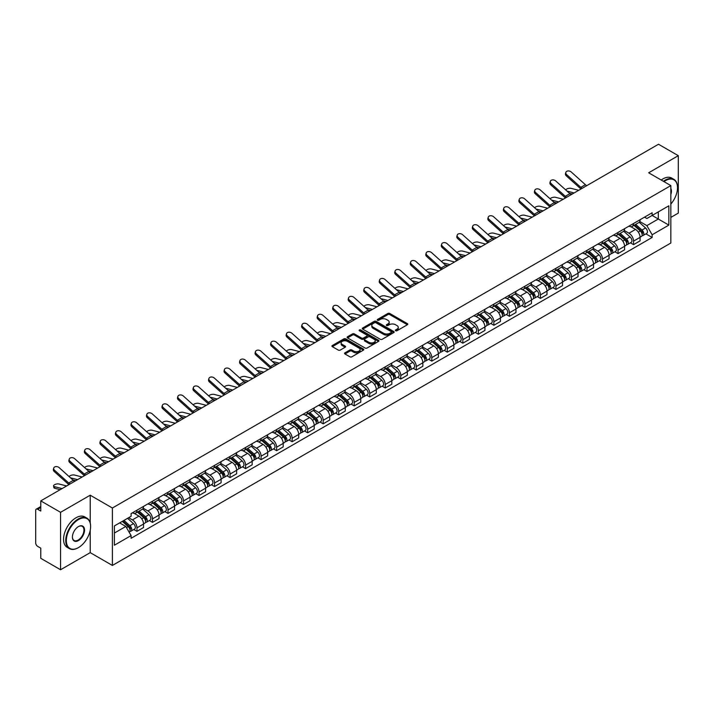 <?xml version="1.0" encoding="UTF-8"?>
<svg xmlns="http://www.w3.org/2000/svg" width="714" height="714" viewBox="0 0 714 714"><rect width="100%" height="100%" fill="white"/><g stroke="black" fill="none" stroke-linecap="round" stroke-linejoin="round"><path stroke-width="1.07" d="M395.627 330.743A0.964 0.562 0 0 0 396.993 330.743L407.364 324.754A1.383 0.794 0 0 0 407.765 324.192A1.383 0.794 0 0 0 407.364 323.62L389.79 313.482A1.383 0.794 0 0 0 387.836 313.482L377.465 319.47A0.964 0.562 0 0 0 378.831 320.256L380.169 319.479A4.418 2.553 0 0 1 386.417 319.479L387.889 320.327A4.418 2.553 0 0 1 389.184 322.13A4.418 2.553 0 0 1 387.889 323.933L386.542 324.709A0.964 0.562 0 0 0 387.907 325.495L389.255 324.727A4.418 2.553 0 0 1 395.502 324.727L396.966 325.566A4.418 2.553 0 0 1 398.26 327.378A4.418 2.553 0 0 1 396.966 329.181L395.627 329.948A0.964 0.562 0 0 0 395.627 330.743L395.627 329.948M344.969 352.823A1.383 0.794 0 0 0 344.567 353.385A1.383 0.794 0 0 0 344.969 353.957L349.905 356.804A1.383 0.794 0 0 0 351.859 356.804L363.381 350.146A1.383 0.794 0 0 0 363.783 349.583A1.383 0.794 0 0 0 363.381 349.021L345.799 338.873A1.383 0.794 0 0 0 343.853 338.873L332.331 345.522A1.383 0.794 0 0 0 331.921 346.085A1.383 0.794 0 0 0 332.331 346.656L338.284 350.092A1.383 0.794 0 0 0 340.239 350.092L345.165 347.245A1.383 0.794 0 0 0 345.576 346.683A1.383 0.794 0 0 0 345.165 346.12L342.211 344.416A3.695 2.133 0 0 1 341.131 342.907A3.695 2.133 0 0 1 343.416 340.935A3.695 2.133 0 0 1 347.441 341.399L359.008 348.075A3.695 2.133 0 0 1 360.088 349.583A3.695 2.133 0 0 1 357.812 351.556A3.695 2.133 0 0 1 353.787 351.092L351.859 349.976A1.383 0.794 0 0 0 349.905 349.976L344.969 352.823L344.969 353.957M112.393 508.011L90.214 495.204L60.565 512.322L40.769 500.889L658.504 144.246L678.3 155.679L648.66 172.788L670.839 185.595L112.393 508.011L112.393 565.443L670.839 243.028L670.839 185.595M380.267 339.266A1.383 0.794 0 0 0 382.222 339.266L393.744 332.617A1.383 0.794 0 0 0 394.146 332.055A1.383 0.794 0 0 0 393.744 331.492L376.171 321.345A1.383 0.794 0 0 0 374.216 321.345L362.694 327.994A1.383 0.794 0 0 0 362.293 328.556A1.383 0.794 0 0 0 362.694 329.118L380.267 339.266M359.713 330.948A0.964 0.562 0 0 1 360.695 331.091L378.545 341.39L367.041 348.03A1.383 0.794 0 0 1 365.086 348.03L347.513 337.883L347.513 336.758A1.383 0.794 0 0 0 347.111 337.32A1.383 0.794 0 0 0 347.513 337.883M347.513 336.758L352.439 333.911A1.383 0.794 0 0 1 354.394 333.911L361.525 338.025A1.383 0.794 0 0 0 363.48 338.025L366.746 336.142A1.383 0.794 0 0 0 367.148 335.58A1.383 0.794 0 0 0 366.746 335.009L359.329 330.725A0.964 0.562 0 0 1 360.695 329.939L378.563 340.257A1.383 0.794 0 0 1 378.964 340.819A1.383 0.794 0 0 1 378.563 341.381L378.563 340.257M60.565 512.322L60.565 569.754L40.769 558.321L40.769 548.156L37.69 546.38A2.811 1.624 -120 0 1 35.7 542.935L35.7 510.43A2.811 1.624 -120 0 1 36.28 509.136L40.769 506.547M670.839 217.413L678.3 213.111L678.3 155.679M60.565 569.754L90.214 552.636L112.393 565.443M40.769 500.889L40.769 511.054L37.69 509.278A2.811 1.624 -120 0 0 36.28 509.136M633.532 223.5A6.471 3.74 60 0 1 632.193 226.409L638.762 222.616A6.471 3.74 -120 0 0 640.101 219.716M624.223 230.47L628.963 233.21A6.471 3.74 60 0 1 633.541 241.136L640.101 237.343A6.471 3.74 -120 0 0 635.522 229.417L630.828 226.704M640.101 237.343L640.101 240.85L633.541 244.634L630.391 242.822M632.193 226.409A6.471 3.74 60 0 1 629.007 226.115M633.541 241.136L633.541 244.634M618.021 232.461A6.471 3.74 60 0 1 616.682 235.37L623.242 231.577A6.471 3.74 -120 0 0 624.58 228.667M614.87 251.783L618.021 253.595L624.58 249.802L624.58 246.303A6.471 3.74 -120 0 0 620.011 238.378L615.307 235.665M616.682 235.37A6.471 3.74 60 0 1 613.496 235.076M608.703 239.431L613.442 242.171A6.471 3.74 60 0 1 618.021 250.096L618.021 253.595M602.5 241.421A6.471 3.74 60 0 1 601.161 244.322L607.73 240.538A6.471 3.74 -120 0 0 609.069 237.628M599.349 260.735L602.5 262.556L609.069 258.763L609.069 255.264A6.471 3.74 -120 0 0 604.49 247.339L599.796 244.625M601.161 244.322A6.471 3.74 60 0 1 597.975 244.036M593.182 248.392L597.921 251.123A6.471 3.74 60 0 1 602.5 259.048L602.5 262.556M586.979 250.382A6.471 3.74 60 0 1 585.641 253.283L592.209 249.498A6.471 3.74 -120 0 0 593.548 246.589M583.838 269.696L586.979 271.516L593.548 267.723L593.548 264.225A6.471 3.74 -120 0 0 588.97 256.299L584.275 253.586M585.641 253.283A6.471 3.74 60 0 1 582.454 252.997M577.662 257.352L582.41 260.083A6.471 3.74 60 0 1 586.979 268.009L586.979 271.516M571.468 259.343A6.471 3.74 60 0 1 570.129 262.243L576.689 258.45A6.471 3.74 -120 0 0 578.028 255.55M568.317 278.656L571.468 280.477L578.028 276.684L578.028 273.176A6.471 3.74 -120 0 0 573.458 265.251L568.755 262.538M570.129 262.243A6.471 3.74 60 0 1 566.943 261.949M562.15 266.304L566.889 269.044A6.471 3.74 60 0 1 571.468 276.97L571.468 280.477M555.947 268.294A6.471 3.74 60 0 1 554.608 271.204L561.168 267.411A6.471 3.74 -120 0 0 562.516 264.51M552.797 287.617L555.947 289.429L562.516 285.645L562.516 282.137A6.471 3.74 -120 0 0 557.937 274.212L553.234 271.498M554.608 271.204A6.471 3.74 60 0 1 551.422 270.909M546.629 275.265L551.369 278.005A6.471 3.74 60 0 1 555.947 285.93L555.947 289.429M540.427 277.255A6.471 3.74 60 0 1 539.088 280.165L545.657 276.372A6.471 3.74 -120 0 0 546.995 273.471M537.285 296.578L540.427 298.39L546.995 294.605L546.995 291.098A6.471 3.74 -120 0 0 542.417 283.172L537.722 280.459M539.088 280.165A6.471 3.74 60 0 1 535.902 279.87M531.109 284.226L535.857 286.966A6.471 3.74 60 0 1 540.427 294.891L540.427 298.39M524.915 286.216A6.471 3.74 60 0 1 523.567 289.125L530.136 285.332A6.471 3.74 -120 0 0 531.475 282.423M521.764 305.538L524.915 307.35L531.475 303.557L531.475 300.058A6.471 3.74 -120 0 0 526.905 292.133L522.202 289.42M523.567 289.125A6.471 3.74 60 0 1 520.39 288.831M515.597 293.186L520.336 295.926A6.471 3.74 60 0 1 524.915 303.852L524.915 307.35M509.394 295.177A6.471 3.74 60 0 1 508.056 298.077L514.615 294.293A6.471 3.74 -120 0 0 515.954 291.383M506.244 314.49L509.394 316.311L515.963 312.518L515.963 309.019A6.471 3.74 -120 0 0 511.385 301.094L506.681 298.381M508.056 298.077A6.471 3.74 60 0 1 504.869 297.792M500.077 302.147L504.816 304.878A6.471 3.74 60 0 1 509.394 312.803L509.394 316.311M493.874 304.137A6.471 3.74 60 0 1 492.535 307.038L499.104 303.254A6.471 3.74 -120 0 0 500.443 300.344M490.732 323.451L493.874 325.272L500.443 321.478L500.443 317.98A6.471 3.74 -120 0 0 495.864 310.054L491.17 307.341M492.535 307.038A6.471 3.74 60 0 1 489.349 306.752M484.556 311.108L489.304 313.839A6.471 3.74 60 0 1 493.874 321.764L493.874 325.272M478.353 313.098A6.471 3.74 60 0 1 477.014 315.999L483.583 312.205A6.471 3.74 -120 0 0 484.922 309.305M475.212 332.412L478.362 334.232L484.922 330.439L484.922 326.932A6.471 3.74 -120 0 0 480.344 319.006L475.649 316.293M477.014 315.999A6.471 3.74 60 0 1 473.828 315.704M469.044 320.059L473.784 322.799A6.471 3.74 60 0 1 478.362 330.725L478.362 334.232M462.842 322.05A6.471 3.74 60 0 1 461.503 324.959L468.063 321.166A6.471 3.74 -120 0 0 469.401 318.266M459.691 341.372L462.842 343.184L469.401 339.4L469.401 335.892A6.471 3.74 -120 0 0 464.832 327.967L460.128 325.254M461.503 324.959A6.471 3.74 60 0 1 458.317 324.665M453.524 329.02L458.263 331.76A6.471 3.74 60 0 1 462.842 339.685L462.842 343.184M447.321 331.01A6.471 3.74 60 0 1 445.982 333.92L452.551 330.127A6.471 3.74 -120 0 0 453.89 327.226M444.17 350.333L447.321 352.145L453.89 348.361L453.89 344.853A6.471 3.74 -120 0 0 449.311 336.928L444.617 334.214M445.982 333.92A6.471 3.74 60 0 1 442.796 333.625M438.003 337.981L442.742 340.721A6.471 3.74 60 0 1 447.321 348.646L447.321 352.145M431.8 339.971A6.471 3.74 60 0 1 430.462 342.881L437.03 339.088A6.471 3.74 -120 0 0 438.369 336.178M428.659 359.285L431.8 361.106L438.369 357.312L438.369 353.814A6.471 3.74 -120 0 0 433.791 345.888L429.096 343.175M430.462 342.881A6.471 3.74 60 0 1 427.275 342.586M422.483 346.942L427.231 349.681A6.471 3.74 60 0 1 431.8 357.607L431.8 361.106M416.289 348.932A6.471 3.74 60 0 1 414.95 351.832L421.51 348.048A6.471 3.74 -120 0 0 422.849 345.139M413.138 368.245L416.289 370.066L422.849 366.273L422.849 362.774A6.471 3.74 -120 0 0 418.279 354.849L413.576 352.136M414.95 351.832A6.471 3.74 60 0 1 411.764 351.547M406.971 355.902L411.71 358.633A6.471 3.74 60 0 1 416.289 366.559L416.289 370.066M400.768 357.892A6.471 3.74 60 0 1 399.429 360.793L405.989 357.009A6.471 3.74 -120 0 0 407.337 354.099M397.618 377.206L400.768 379.027L407.337 375.234L407.337 371.735A6.471 3.74 -120 0 0 402.758 363.81L398.055 361.097M399.429 360.793A6.471 3.74 60 0 1 396.243 360.499M391.45 364.854L396.19 367.594A6.471 3.74 60 0 1 400.768 375.519L400.768 379.027M385.248 366.853A6.471 3.74 60 0 1 383.909 369.754L390.478 365.961A6.471 3.74 -120 0 0 391.816 363.06M382.106 386.167L385.248 387.988L391.816 384.194L391.816 380.687A6.471 3.74 -120 0 0 387.238 372.762L382.543 370.048M383.909 369.754A6.471 3.74 60 0 1 380.723 369.459M375.93 373.815L380.678 376.555A6.471 3.74 60 0 1 385.248 384.48L385.248 387.988M369.736 375.805A6.471 3.74 60 0 1 368.388 378.715L374.957 374.921A6.471 3.74 -120 0 0 376.296 372.021M366.585 395.128L369.736 396.939L376.296 393.155L376.296 389.648A6.471 3.74 -120 0 0 371.726 381.722L367.023 379.009M368.388 378.715A6.471 3.74 60 0 1 365.211 378.42M360.418 382.775L365.157 385.515A6.471 3.74 60 0 1 369.736 393.441L369.736 396.939M354.215 384.766A6.471 3.74 60 0 1 352.877 387.675L359.437 383.882A6.471 3.74 -120 0 0 360.775 380.981M351.065 404.088L354.215 405.9L360.784 402.116L360.784 398.608A6.471 3.74 -120 0 0 356.206 390.683L351.502 387.97M352.877 387.675A6.471 3.74 60 0 1 349.69 387.381M344.898 391.736L349.637 394.476A6.471 3.74 60 0 1 354.215 402.401L354.215 405.9M338.695 393.726A6.471 3.74 60 0 1 337.356 396.636L343.925 392.843A6.471 3.74 -120 0 0 345.264 389.933M335.553 413.04L338.695 414.861L345.264 411.068L345.264 407.569A6.471 3.74 -120 0 0 340.685 399.644L335.991 396.93M337.356 396.636A6.471 3.74 60 0 1 334.17 396.341M329.377 400.697L334.125 403.437A6.471 3.74 60 0 1 338.695 411.362L338.695 414.861M323.174 402.687A6.471 3.74 60 0 1 321.836 405.588L328.404 401.803A6.471 3.74 -120 0 0 329.743 398.894M320.033 422.001L323.183 423.821L329.743 420.028L329.743 416.53A6.471 3.74 -120 0 0 325.165 408.604L320.47 405.891M321.836 405.588A6.471 3.74 60 0 1 318.649 405.302M313.865 409.657L318.605 412.389A6.471 3.74 60 0 1 323.183 420.314L323.183 423.821M307.663 411.648A6.471 3.74 60 0 1 306.324 414.548L312.884 410.755A6.471 3.74 -120 0 0 314.222 407.855M304.512 430.961L307.663 432.782L314.222 428.989L314.222 425.49A6.471 3.74 -120 0 0 309.653 417.565L304.949 414.852M306.324 414.548A6.471 3.74 60 0 1 303.138 414.254M298.345 418.609L303.084 421.349A6.471 3.74 60 0 1 307.663 429.275L307.663 432.782M292.142 420.608A6.471 3.74 60 0 1 290.803 423.509L297.372 419.716A6.471 3.74 -120 0 0 298.711 416.815M288.991 439.922L292.142 441.743L298.711 437.95L298.711 434.442A6.471 3.74 -120 0 0 294.132 426.517L289.438 423.804M290.803 423.509A6.471 3.74 60 0 1 287.617 423.215M282.824 427.57L287.563 430.31A6.471 3.74 60 0 1 292.142 438.235L292.142 441.743M276.621 429.56A6.471 3.74 60 0 1 275.283 432.47L281.851 428.677A6.471 3.74 -120 0 0 283.19 425.776M273.48 448.883L276.621 450.695L283.19 446.91L283.19 443.403A6.471 3.74 -120 0 0 278.612 435.478L273.917 432.764M275.283 432.47A6.471 3.74 60 0 1 272.096 432.175M267.304 436.531L272.052 439.271A6.471 3.74 60 0 1 276.621 447.196L276.621 450.695M261.11 438.521A6.471 3.74 60 0 1 259.771 441.43L266.331 437.637A6.471 3.74 -120 0 0 267.67 434.737M257.959 457.844L261.11 459.655L267.67 455.871L267.67 452.364A6.471 3.74 -120 0 0 263.1 444.438L258.397 441.725M259.771 441.43A6.471 3.74 60 0 1 256.585 441.136M251.792 445.491L256.531 448.231A6.471 3.74 60 0 1 261.11 456.157L261.11 459.655M245.589 447.482A6.471 3.74 60 0 1 244.25 450.391L250.81 446.598A6.471 3.74 -120 0 0 252.158 443.689M242.439 466.795L245.589 468.616L252.158 464.823L252.158 461.324A6.471 3.74 -120 0 0 247.579 453.399L242.876 450.686M244.25 450.391A6.471 3.74 60 0 1 241.064 450.097M236.272 454.452L241.011 457.192A6.471 3.74 60 0 1 245.589 465.117L245.589 468.616M230.069 456.442A6.471 3.74 60 0 1 228.73 459.343L235.299 455.559A6.471 3.74 -120 0 0 236.637 452.649M226.927 475.756L230.069 477.577L236.637 473.784L236.637 470.285A6.471 3.74 -120 0 0 232.059 462.36L227.364 459.646M228.73 459.343A6.471 3.74 60 0 1 225.544 459.057M220.751 463.413L225.499 466.144A6.471 3.74 60 0 1 230.069 474.069L230.069 477.577M214.557 465.403A6.471 3.74 60 0 1 213.209 468.304L219.778 464.511A6.471 3.74 -120 0 0 221.117 461.61M211.406 484.717L214.557 486.537L221.117 482.744L221.117 479.237A6.471 3.74 -120 0 0 216.547 471.311L211.844 468.598M213.209 468.304A6.471 3.74 60 0 1 210.032 468.009M205.239 472.365L209.978 475.105A6.471 3.74 60 0 1 214.557 483.03L214.557 486.537M199.036 474.364A6.471 3.74 60 0 1 197.698 477.264L204.258 473.471A6.471 3.74 -120 0 0 205.605 470.571M195.886 493.677L199.036 495.498L205.605 491.705L205.605 488.197A6.471 3.74 -120 0 0 201.027 480.272L196.323 477.559M197.698 477.264A6.471 3.74 60 0 1 194.511 476.97M189.719 481.325L194.458 484.065A6.471 3.74 60 0 1 199.036 491.991L199.036 495.498M183.516 483.316A6.471 3.74 60 0 1 182.177 486.225L188.746 482.432A6.471 3.74 -120 0 0 190.085 479.531M180.374 502.638L183.516 504.45L190.085 500.666L190.085 497.158A6.471 3.74 -120 0 0 185.506 489.233L180.812 486.52M182.177 486.225A6.471 3.74 60 0 1 178.991 485.931M174.198 490.286L178.946 493.026A6.471 3.74 60 0 1 183.516 500.951L183.516 504.45M167.995 492.276A6.471 3.74 60 0 1 166.657 495.186L173.225 491.393A6.471 3.74 -120 0 0 174.564 488.483M164.854 511.599L168.004 513.411L174.564 509.626L174.564 506.119A6.471 3.74 -120 0 0 169.986 498.194L165.291 495.48M166.657 495.186A6.471 3.74 60 0 1 163.47 494.891M158.686 499.247L163.426 501.987A6.471 3.74 60 0 1 168.004 509.912L168.004 513.411M152.484 501.237A6.471 3.74 60 0 1 151.145 504.138L157.705 500.353A6.471 3.74 -120 0 0 159.043 497.444M149.333 520.551L152.484 522.371L159.043 518.578L159.043 515.08A6.471 3.74 -120 0 0 154.474 507.154L149.77 504.441M151.145 504.138A6.471 3.74 60 0 1 147.959 503.852M143.166 508.207L147.905 510.938A6.471 3.74 60 0 1 152.484 518.873L152.484 522.371M136.963 510.198A6.471 3.74 60 0 1 135.624 513.098L142.193 509.314A6.471 3.74 -120 0 0 143.532 506.404M133.813 529.511L136.963 531.332L143.532 527.539L143.532 524.04A6.471 3.74 -120 0 0 138.953 516.115L134.259 513.402M135.624 513.098A6.471 3.74 60 0 1 132.438 512.813M128.609 517.721L132.385 519.899A6.471 3.74 60 0 1 136.963 527.824L136.963 531.332M644.528 217.154L646.866 218.502L668.848 205.81L658.308 211.897L658.308 219.019L646.866 225.624L639.735 221.51M114.383 533.055L125.825 526.45L131.099 535.58L114.383 545.228L114.383 525.932L131.099 516.284L131.099 513.58L652.141 212.763L652.141 215.458L668.848 225.106L652.141 234.763L646.866 225.624M668.848 205.81L668.848 225.106M131.099 535.58L131.099 538.276L652.141 237.459L652.141 234.763M90.214 495.204L90.214 522.844M90.214 530.35L90.214 552.636M125.825 526.45L119.657 522.889M645.911 233.862L652.141 237.459M396.011 330.877L396.966 330.323A4.418 2.553 0 0 0 398.26 328.52L398.26 327.378M389.184 322.13L389.184 323.281A4.418 2.553 0 0 1 387.889 325.084L386.926 325.638M407.346 324.763L389.79 314.624A1.383 0.794 0 0 0 387.836 314.624L377.849 320.39M393.744 331.492L393.744 332.617L376.171 322.487A1.383 0.794 0 0 0 374.216 322.487L362.712 329.127L362.694 327.994M391.299 332.447A0.964 0.562 0 0 0 391.299 331.662L375.876 322.755A0.964 0.562 0 0 0 374.511 322.755L373.092 323.567A4.418 2.553 0 0 0 371.798 325.37A4.418 2.553 0 0 0 373.092 327.173L383.641 333.268A4.418 2.553 0 0 0 389.889 333.268L391.299 332.447L391.299 333.599A0.964 0.562 0 0 0 391.584 333.197L391.584 332.055M371.798 325.37L371.798 326.521A4.418 2.553 0 0 0 373.092 328.324L373.092 327.173M391.299 333.599L389.889 334.411A4.418 2.553 0 0 1 383.641 334.411L373.092 328.324M347.531 337.901L352.439 335.062L352.439 333.911M367.148 335.58L367.148 336.722A1.383 0.794 0 0 1 366.746 337.285L363.48 339.177A1.383 0.794 0 0 1 361.525 339.177L354.394 335.062A1.383 0.794 0 0 0 352.439 335.062M368.915 342.301A3.695 2.133 0 0 0 372.949 342.765A3.695 2.133 0 0 0 375.225 340.792A3.695 2.133 0 0 0 374.145 339.284L370.066 336.928A1.383 0.794 0 0 0 368.112 336.928L364.845 338.82A1.383 0.794 0 0 0 364.435 339.382A1.383 0.794 0 0 0 364.845 339.944L368.915 342.301L368.915 343.443A3.695 2.133 0 0 0 372.949 343.907A3.695 2.133 0 0 0 375.225 341.935L375.225 340.792M364.435 339.382L364.435 340.533A1.383 0.794 0 0 0 364.845 341.096L364.845 339.944M368.915 343.443L364.845 341.096M360.088 349.583L360.088 350.735A3.695 2.133 0 0 1 357.812 352.707A3.695 2.133 0 0 1 353.787 352.243L351.859 351.127A1.383 0.794 0 0 0 349.905 351.127L344.987 353.966M341.131 342.907L341.131 344.05A3.695 2.133 0 0 0 342.211 345.558L342.211 344.416M345.148 347.254L342.211 345.558M363.364 350.155L345.799 340.025A1.383 0.794 0 0 0 343.853 340.025L332.349 346.665M578.724 190.308L571.084 188.344A3.24 1.303 -11.9 0 0 567.951 188.541A3.24 1.303 -11.9 0 0 565.702 189.906M633.987 225.374L640.306 231.015A3.516 2.035 60 0 1 641.413 236.459L640.101 237.209M634.157 225.526L637.129 227.239M634.621 225.008L641.663 231.282A1.687 0.973 60 0 1 642.189 233.897A1.687 0.973 60 0 1 642.038 233.96M635.674 224.401L642.002 230.042A3.516 2.035 60 0 1 643.1 235.477A3.516 2.035 60 0 1 642.038 235.593M639.2 222.277L645.581 227.971A3.516 2.035 60 0 1 646.688 233.416L643.1 235.477M572.289 194.021L569.477 193.298M574.145 192.95L567.059 191.129M586.81 185.64A5.203 3.008 60 0 1 585.4 184.703L571.227 171.985A3.24 2.303 15.6 0 0 568.049 170.941A3.24 2.303 15.6 0 0 565.827 172.431A3.24 2.303 15.6 0 0 566.657 174.627L566.309 175.867A3.24 2.303 -164.4 0 1 565.479 173.672L565.827 172.431M582.231 188.282A5.203 3.008 60 0 1 580.83 187.345L566.657 174.627M580.982 189.005A7.033 4.061 60 0 1 580.482 188.585L566.309 175.867M563.203 199.268L555.563 197.305A3.24 1.303 -11.9 0 0 552.431 197.492A3.24 1.303 -11.9 0 0 550.182 198.867M618.467 234.335L624.795 239.975A3.516 2.035 60 0 1 625.892 245.411L624.58 246.169M618.636 234.487L621.608 236.2M619.109 233.969L626.142 240.243A1.687 0.973 60 0 1 626.669 242.858A1.687 0.973 60 0 1 626.517 242.912M620.163 233.353L626.481 239.003A3.516 2.035 60 0 1 627.588 244.438A3.516 2.035 60 0 1 626.526 244.554M623.688 231.238L630.06 236.932A3.516 2.035 60 0 1 631.167 242.367L627.588 244.438M556.777 202.981L553.966 202.258M558.634 201.91L551.547 200.09M547.692 208.229L540.052 206.266A3.24 1.303 -11.9 0 0 536.919 206.453A3.24 1.303 -11.9 0 0 534.67 207.828M602.946 243.296L609.274 248.936A3.516 2.035 60 0 1 610.381 254.371L609.069 255.13M603.116 243.438L606.097 245.161M603.589 242.921L610.622 249.204A1.687 0.973 60 0 1 611.157 251.81A1.687 0.973 60 0 1 610.997 251.872M604.642 242.314L610.961 247.963A3.516 2.035 60 0 1 612.068 253.399A3.516 2.035 60 0 1 611.005 253.515M608.167 240.199L614.549 245.893A3.516 2.035 60 0 1 615.646 251.328L612.068 253.399M541.257 211.942L538.445 211.219M543.113 210.871L536.027 209.05M571.289 194.601A5.203 3.008 60 0 1 569.888 193.664L555.715 180.945A3.24 2.303 15.6 0 0 552.529 179.901A3.24 2.303 15.6 0 0 550.307 181.392A3.24 2.303 15.6 0 0 551.137 183.587L550.789 184.828A3.24 2.303 -164.4 0 1 549.959 182.632L550.307 181.392M566.711 197.242A5.203 3.008 60 0 1 565.309 196.305L551.137 183.587M565.47 197.965A7.033 4.061 60 0 1 564.961 197.546L550.789 184.828M555.769 203.561A5.203 3.008 60 0 1 554.367 202.624L540.195 189.897A3.24 2.303 15.6 0 0 537.008 188.853A3.24 2.303 15.6 0 0 534.786 190.352A3.24 2.303 15.6 0 0 535.616 192.539L535.277 193.78A3.24 2.303 -164.4 0 1 534.447 191.593L534.786 190.352M551.199 206.203A5.203 3.008 60 0 1 549.789 205.266L535.616 192.539M549.95 206.926A7.033 4.061 60 0 1 549.45 206.507L535.277 193.78M670.839 204.079A17.163 9.907 120 0 0 677.506 187.72A17.163 9.907 120 0 0 665.368 180.713A17.163 9.907 120 0 0 663.958 181.624M663.395 181.302A17.582 10.157 -60 0 1 665.073 180.196A17.582 10.157 -60 0 1 673.864 179.33A17.582 10.157 -60 0 1 677.506 187.38A17.582 10.157 -60 0 1 677.506 187.55M670.839 188.541A8.577 4.953 -60 0 1 670.839 194.601M661.209 180.035A17.582 10.157 -60 0 1 662.878 178.937A17.582 10.157 -60 0 1 671.678 178.063L673.864 179.33M78.174 547.754L78.478 547.584A17.163 9.907 120 0 0 90.607 526.566A17.163 9.907 120 0 0 78.478 519.56A17.163 9.907 120 0 0 66.34 540.578A17.163 9.907 120 0 0 78.478 547.584L78.174 547.754A17.582 10.157 -60 0 1 69.383 548.629A17.582 10.157 -60 0 1 66.688 534.536A17.582 10.157 -60 0 1 78.174 519.042A17.582 10.157 -60 0 1 86.965 518.168A17.582 10.157 -60 0 1 90.607 526.218A17.582 10.157 -60 0 1 90.607 526.396M78.478 526.566L78.478 526.566A8.577 4.953 -60 0 1 84.538 530.065A8.577 4.953 -60 0 1 78.478 540.578A8.577 4.953 -60 0 1 72.409 537.071A8.577 4.953 -60 0 1 78.478 526.566L78.478 526.566M72.409 536.901A8.157 4.712 120 0 0 74.095 540.462A8.157 4.712 120 0 0 78.174 540.061A8.157 4.712 120 0 0 83.502 532.867A8.157 4.712 120 0 0 82.253 526.334A8.157 4.712 120 0 0 78.326 526.655M69.383 548.629L67.196 547.361A17.582 10.157 -60 0 1 64.501 533.269A17.582 10.157 -60 0 1 75.987 517.775A17.582 10.157 -60 0 1 84.779 516.909L86.965 518.168M532.171 217.19L524.531 215.226A3.24 1.303 -11.9 0 0 521.399 215.414A3.24 1.303 -11.9 0 0 519.149 216.788M587.435 252.256L593.753 257.897A3.516 2.035 60 0 1 594.86 263.332L593.548 264.091M587.595 252.399L590.576 254.122M588.068 251.881L595.11 258.165A1.687 0.973 60 0 1 595.637 260.771A1.687 0.973 60 0 1 595.485 260.833M589.121 251.274L595.449 256.915A3.516 2.035 60 0 1 596.547 262.359A3.516 2.035 60 0 1 595.485 262.466M592.647 249.159L599.028 254.853A3.516 2.035 60 0 1 600.135 260.289L596.547 262.359M525.736 220.903L522.925 220.18M527.592 219.832L520.506 218.002M516.65 226.142L509.011 224.178A3.24 1.303 -11.9 0 0 505.878 224.374A3.24 1.303 -11.9 0 0 503.629 225.749M571.914 261.208L578.233 266.858A3.516 2.035 60 0 1 579.34 272.293L578.028 273.051M572.084 261.36L575.056 263.082M572.548 260.842L579.589 267.125A1.687 0.973 60 0 1 580.116 269.731A1.687 0.973 60 0 1 579.964 269.794M573.601 260.235L579.929 265.876A3.516 2.035 60 0 1 581.035 271.32A3.516 2.035 60 0 1 579.973 271.427M577.135 258.12L583.508 263.814A3.516 2.035 60 0 1 584.614 269.249L581.035 271.32M510.215 229.863L507.413 229.14M512.072 228.783L504.994 226.963M501.13 235.102L493.49 233.139A3.24 1.303 -11.9 0 0 490.366 233.335A3.24 1.303 -11.9 0 0 488.108 234.701M556.393 270.169L562.721 275.809A3.516 2.035 60 0 1 563.819 281.254L562.507 282.012M556.563 270.32L559.544 272.034M557.036 269.803L564.069 276.077A1.687 0.973 60 0 1 564.604 278.692A1.687 0.973 60 0 1 564.444 278.755M558.089 269.196L564.408 274.836A3.516 2.035 60 0 1 565.515 280.272A3.516 2.035 60 0 1 564.453 280.388M561.615 267.081L567.996 272.766A3.516 2.035 60 0 1 569.094 278.21L565.515 280.272M494.704 238.815L491.892 238.092M496.56 237.744L489.474 235.923M540.257 212.522A5.203 3.008 60 0 1 538.847 211.585L524.674 198.858A3.24 2.303 15.6 0 0 521.497 197.814A3.24 2.303 15.6 0 0 519.274 199.313A3.24 2.303 15.6 0 0 520.104 201.5L519.756 202.74A3.24 2.303 -164.4 0 1 518.926 200.554L519.274 199.313M535.678 215.164A5.203 3.008 60 0 1 534.277 214.227L520.104 201.5M534.429 215.878A7.033 4.061 60 0 1 533.929 215.458L519.756 202.74M524.736 221.474A5.203 3.008 60 0 1 523.335 220.537L509.162 207.819A3.24 2.303 15.6 0 0 505.976 206.774A3.24 2.303 15.6 0 0 503.754 208.274A3.24 2.303 15.6 0 0 504.584 210.46L504.236 211.701A3.24 2.303 -164.4 0 1 503.406 209.514L503.754 208.274M520.158 224.116A5.203 3.008 60 0 1 518.757 223.179L504.584 210.46M518.908 224.839A7.033 4.061 60 0 1 518.409 224.419L504.236 211.701M509.216 230.435A5.203 3.008 60 0 1 507.815 229.497L493.642 216.779A3.24 2.303 15.6 0 0 490.456 215.735A3.24 2.303 15.6 0 0 488.233 217.234A3.24 2.303 15.6 0 0 489.063 219.421L488.715 220.662A3.24 2.303 -164.4 0 1 487.894 218.466L488.233 217.234M504.646 233.076A5.203 3.008 60 0 1 503.236 232.139L489.063 219.421M503.397 233.799A7.033 4.061 60 0 1 502.888 233.38L488.715 220.662M485.618 244.063L477.978 242.1A3.24 1.303 -11.9 0 0 474.846 242.296A3.24 1.303 -11.9 0 0 472.597 243.661M540.882 279.129L547.201 284.77A3.516 2.035 60 0 1 548.307 290.214L546.995 290.964M541.042 279.281L544.023 280.995M541.515 278.763L548.548 285.038A1.687 0.973 60 0 1 549.084 287.653A1.687 0.973 60 0 1 548.932 287.715M542.569 278.157L548.896 283.797A3.516 2.035 60 0 1 549.994 289.232A3.516 2.035 60 0 1 548.932 289.349M546.094 276.032L552.475 281.727A3.516 2.035 60 0 1 553.582 287.171L549.994 289.232M479.183 247.776L476.372 247.053M481.04 246.705L473.953 244.884M493.704 239.395A5.203 3.008 60 0 1 492.294 238.458L478.121 225.74A3.24 2.303 15.6 0 0 474.944 224.696A3.24 2.303 15.6 0 0 472.722 226.186A3.24 2.303 15.6 0 0 473.543 228.382L473.204 229.622A3.24 2.303 -164.4 0 1 472.373 227.427L472.722 226.186M489.126 242.037A5.203 3.008 60 0 1 487.716 241.1L473.543 228.382M487.876 242.76A7.033 4.061 60 0 1 487.376 242.341L473.204 229.622M470.098 253.024L462.458 251.06A3.24 1.303 -11.9 0 0 459.325 251.248A3.24 1.303 -11.9 0 0 457.076 252.622M525.361 288.09L531.68 293.731A3.516 2.035 60 0 1 532.787 299.166L531.475 299.925M525.531 288.242L528.503 289.955M525.995 287.724L533.037 293.998A1.687 0.973 60 0 1 533.563 296.613A1.687 0.973 60 0 1 533.412 296.667M527.048 287.108L533.376 292.758A3.516 2.035 60 0 1 534.483 298.193A3.516 2.035 60 0 1 533.42 298.309M530.573 284.993L536.955 290.687A3.516 2.035 60 0 1 538.061 296.123L534.483 298.193M463.663 256.737L460.86 256.014M465.519 255.666L458.433 253.845M478.184 248.356A5.203 3.008 60 0 1 476.774 247.419L462.601 234.701A3.24 2.303 15.6 0 0 459.423 233.656A3.24 2.303 15.6 0 0 457.201 235.147A3.24 2.303 15.6 0 0 458.031 237.343L457.683 238.574A3.24 2.303 -164.4 0 1 456.853 236.388L457.201 235.147M473.605 250.998A5.203 3.008 60 0 1 472.204 250.061L458.031 237.343M472.356 251.721A7.033 4.061 60 0 1 471.856 251.301L457.683 238.574M454.577 261.984L446.937 260.021A3.24 1.303 -11.9 0 0 443.805 260.208A3.24 1.303 -11.9 0 0 441.555 261.583M509.841 297.051L516.168 302.691A3.516 2.035 60 0 1 517.266 308.127L515.954 308.885M510.01 297.194L512.982 298.916M510.483 296.676L517.516 302.959A1.687 0.973 60 0 1 518.043 305.565A1.687 0.973 60 0 1 517.891 305.628M511.536 296.069L517.855 301.71A3.516 2.035 60 0 1 518.962 307.154A3.516 2.035 60 0 1 517.9 307.261M515.062 293.954L521.434 299.648A3.516 2.035 60 0 1 522.541 305.083L518.962 307.154M448.151 265.697L445.34 264.974M450.007 264.626L442.921 262.806M462.663 257.317A5.203 3.008 60 0 1 461.262 256.38L447.089 243.652A3.24 2.303 15.6 0 0 443.903 242.608A3.24 2.303 15.6 0 0 441.68 244.108A3.24 2.303 15.6 0 0 442.51 246.294L442.162 247.535A3.24 2.303 -164.4 0 1 441.341 245.348L441.68 244.108M458.093 259.958A5.203 3.008 60 0 1 456.683 259.021L442.51 246.294M456.844 260.681A7.033 4.061 60 0 1 456.335 260.262L442.162 247.535M439.065 270.945L431.426 268.982A3.24 1.303 -11.9 0 0 428.293 269.169A3.24 1.303 -11.9 0 0 426.044 270.544M494.329 306.011L500.648 311.652A3.516 2.035 60 0 1 501.755 317.087L500.443 317.846M494.49 306.154L497.471 307.877M494.963 305.637L501.996 311.92A1.687 0.973 60 0 1 502.531 314.526A1.687 0.973 60 0 1 502.37 314.588M496.016 305.03L502.335 310.67A3.516 2.035 60 0 1 503.441 316.115A3.516 2.035 60 0 1 502.379 316.222M499.541 302.914L505.923 308.609A3.516 2.035 60 0 1 507.02 314.044L503.441 316.115M432.63 274.658L429.819 273.935M434.487 273.587L427.4 271.757M447.151 266.277A5.203 3.008 60 0 1 445.741 265.34L431.568 252.613A3.24 2.303 15.6 0 0 428.382 251.569A3.24 2.303 15.6 0 0 426.169 253.068A3.24 2.303 15.6 0 0 426.99 255.255L426.651 256.496A3.24 2.303 -164.4 0 1 425.821 254.309L426.169 253.068M442.573 268.919A5.203 3.008 60 0 1 441.163 267.982L426.99 255.255M441.323 269.633A7.033 4.061 60 0 1 440.824 269.214L426.651 256.496M423.545 279.897L415.905 277.933A3.24 1.303 -11.9 0 0 412.772 278.13A3.24 1.303 -11.9 0 0 410.523 279.495M478.808 314.963L485.127 320.613A3.516 2.035 60 0 1 486.234 326.048L484.922 326.807M478.978 315.115L481.95 316.837M479.442 314.597L486.484 320.881A1.687 0.973 60 0 1 487.01 323.487A1.687 0.973 60 0 1 486.859 323.549M480.495 313.99L486.823 319.631A3.516 2.035 60 0 1 487.921 325.066A3.516 2.035 60 0 1 486.859 325.182M484.021 311.875L490.402 317.56A3.516 2.035 60 0 1 491.509 323.005L487.921 325.066M417.11 283.619L414.298 282.896M418.966 282.539L411.88 280.718M431.631 275.229A5.203 3.008 60 0 1 430.221 274.292L416.048 261.574A3.24 2.303 15.6 0 0 412.87 260.53A3.24 2.303 15.6 0 0 410.648 262.029A3.24 2.303 15.6 0 0 411.478 264.216L411.13 265.456A3.24 2.303 -164.4 0 1 410.3 263.27L410.648 262.029M427.052 277.871A5.203 3.008 60 0 1 425.651 276.934L411.478 264.216M425.803 278.594A7.033 4.061 60 0 1 425.303 278.174L411.13 265.456M408.024 288.858L400.384 286.894A3.24 1.303 -11.9 0 0 397.252 287.09A3.24 1.303 -11.9 0 0 395.003 288.456M463.288 323.924L469.616 329.565A3.516 2.035 60 0 1 470.713 335.009L469.401 335.767M463.457 324.076L466.429 325.789M463.93 323.558L470.963 329.832A1.687 0.973 60 0 1 471.49 332.447A1.687 0.973 60 0 1 471.338 332.51M464.984 322.951L471.302 328.592A3.516 2.035 60 0 1 472.409 334.027A3.516 2.035 60 0 1 471.347 334.143M468.509 320.836L474.881 326.521A3.516 2.035 60 0 1 475.988 331.965L472.409 334.027M401.598 292.57L398.787 291.847M403.455 291.499L396.368 289.679M416.11 284.19A5.203 3.008 60 0 1 414.709 283.253L400.536 270.535A3.24 2.303 15.6 0 0 397.35 269.49A3.24 2.303 15.6 0 0 395.128 270.99A3.24 2.303 15.6 0 0 395.958 273.176L395.61 274.417A3.24 2.303 -164.4 0 1 394.78 272.221L395.128 270.99M411.532 286.832A5.203 3.008 60 0 1 410.131 285.895L395.958 273.176M410.291 287.555A7.033 4.061 60 0 1 409.782 287.135L395.61 274.417M392.513 297.818L384.873 295.855A3.24 1.303 -11.9 0 0 381.74 296.042A3.24 1.303 -11.9 0 0 379.491 297.417M447.767 332.885L454.095 338.525A3.516 2.035 60 0 1 455.202 343.969L453.89 344.719M447.937 333.036L450.918 334.75M448.41 332.519L455.443 338.793A1.687 0.973 60 0 1 455.978 341.408A1.687 0.973 60 0 1 455.818 341.471M449.463 331.912L455.782 337.552A3.516 2.035 60 0 1 456.889 342.988A3.516 2.035 60 0 1 455.827 343.104M452.988 329.788L459.37 335.482A3.516 2.035 60 0 1 460.468 340.917L456.889 342.988M386.078 301.531L383.266 300.808M387.934 300.46L380.848 298.639M400.59 293.151A5.203 3.008 60 0 1 399.188 292.213L385.016 279.495A3.24 2.303 15.6 0 0 381.829 278.451A3.24 2.303 15.6 0 0 379.607 279.942A3.24 2.303 15.6 0 0 380.437 282.137L380.098 283.378A3.24 2.303 -164.4 0 1 379.268 281.182L379.607 279.942M396.02 295.792A5.203 3.008 60 0 1 394.61 294.855L380.437 282.137M394.771 296.515A7.033 4.061 60 0 1 394.271 296.096L380.098 283.378M376.992 306.779L369.352 304.816A3.24 1.303 -11.9 0 0 366.22 305.003A3.24 1.303 -11.9 0 0 363.97 306.377M432.256 341.845L438.574 347.486A3.516 2.035 60 0 1 439.681 352.921L438.369 353.68M432.416 341.997L435.397 343.711M432.889 341.479L439.931 347.754A1.687 0.973 60 0 1 440.458 350.369A1.687 0.973 60 0 1 440.306 350.422M433.942 340.864L440.27 346.513A3.516 2.035 60 0 1 441.368 351.948A3.516 2.035 60 0 1 440.306 352.064M437.468 338.748L443.849 344.443A3.516 2.035 60 0 1 444.956 349.878L441.368 351.948M370.557 310.492L367.746 309.769M372.413 309.421L365.327 307.6M385.078 302.111A5.203 3.008 60 0 1 383.668 301.174L369.495 288.456A3.24 2.303 15.6 0 0 366.318 287.412A3.24 2.303 15.6 0 0 364.095 288.902A3.24 2.303 15.6 0 0 364.925 291.098L364.577 292.329A3.24 2.303 -164.4 0 1 363.747 290.143L364.095 288.902M380.5 304.753A5.203 3.008 60 0 1 379.098 303.816L364.925 291.098M379.25 305.476A7.033 4.061 60 0 1 378.75 305.056L364.577 292.329M361.471 315.74L353.832 313.776A3.24 1.303 -11.9 0 0 350.699 313.964A3.24 1.303 -11.9 0 0 348.45 315.338M416.735 350.806L423.054 356.447A3.516 2.035 60 0 1 424.161 361.882L422.849 362.641M416.905 350.949L419.877 352.671M417.369 350.431L424.411 356.714A1.687 0.973 60 0 1 424.937 359.32A1.687 0.973 60 0 1 424.785 359.383M418.422 349.824L424.75 355.465A3.516 2.035 60 0 1 425.856 360.909A3.516 2.035 60 0 1 424.794 361.016M421.956 347.709L428.329 353.403A3.516 2.035 60 0 1 429.435 358.839L425.856 360.909M355.036 319.453L352.234 318.73M356.893 318.382L349.815 316.561M369.557 311.072A5.203 3.008 60 0 1 368.156 310.135L353.983 297.408A3.24 2.303 15.6 0 0 350.797 296.364A3.24 2.303 15.6 0 0 348.575 297.863A3.24 2.303 15.6 0 0 349.405 300.05L349.057 301.29A3.24 2.303 -164.4 0 1 348.227 299.104L348.575 297.863M364.979 313.714A5.203 3.008 60 0 1 363.578 312.777L349.405 300.05M363.729 314.437A7.033 4.061 60 0 1 363.23 314.017L349.057 301.29M345.951 324.7L338.311 322.728A3.24 1.303 -11.9 0 0 335.187 322.924A3.24 1.303 -11.9 0 0 332.929 324.299M401.214 359.758L407.542 365.407A3.516 2.035 60 0 1 408.64 370.843L407.328 371.601M401.384 359.91L404.365 361.632M401.857 359.392L408.89 365.675A1.687 0.973 60 0 1 409.425 368.281A1.687 0.973 60 0 1 409.265 368.344M402.91 358.785L409.229 364.426A3.516 2.035 60 0 1 410.336 369.87A3.516 2.035 60 0 1 409.274 369.977M406.436 356.67L412.817 362.364A3.516 2.035 60 0 1 413.915 367.799L410.336 369.87M339.525 328.413L336.713 327.69M341.381 327.342L334.295 325.513M354.037 320.033A5.203 3.008 60 0 1 352.636 319.096L338.463 306.368A3.24 2.303 15.6 0 0 335.277 305.324A3.24 2.303 15.6 0 0 333.054 306.824A3.24 2.303 15.6 0 0 333.884 309.01L333.536 310.251A3.24 2.303 -164.4 0 1 332.715 308.064L333.054 306.824M349.467 322.674A5.203 3.008 60 0 1 348.057 321.737L333.884 309.01M348.218 323.388A7.033 4.061 60 0 1 347.709 322.969L333.536 310.251M330.439 333.652L322.799 331.689A3.24 1.303 -11.9 0 0 319.667 331.885A3.24 1.303 -11.9 0 0 317.418 333.251M385.703 368.719L392.022 374.368A3.516 2.035 60 0 1 393.128 379.803L391.816 380.562M385.863 368.87L388.844 370.593M386.336 368.353L393.369 374.636A1.687 0.973 60 0 1 393.905 377.242A1.687 0.973 60 0 1 393.753 377.304M387.39 367.746L393.717 373.386A3.516 2.035 60 0 1 394.815 378.822A3.516 2.035 60 0 1 393.753 378.938M390.915 365.63L397.296 371.316A3.516 2.035 60 0 1 398.403 376.76L394.815 378.822M324.004 337.374L321.193 336.651M325.861 336.294L318.774 334.473M338.525 328.984A5.203 3.008 60 0 1 337.115 328.047L322.942 315.329A3.24 2.303 15.6 0 0 319.765 314.285A3.24 2.303 15.6 0 0 317.543 315.784A3.24 2.303 15.6 0 0 318.373 317.971L318.025 319.212A3.24 2.303 -164.4 0 1 317.194 317.025L317.543 315.784M333.947 331.626A5.203 3.008 60 0 1 332.537 330.689L318.373 317.971M332.697 332.349A7.033 4.061 60 0 1 332.197 331.93L318.025 319.212M314.919 342.613L307.279 340.649A3.24 1.303 -11.9 0 0 304.146 340.846A3.24 1.303 -11.9 0 0 301.897 342.211M370.182 377.679L376.501 383.32A3.516 2.035 60 0 1 377.608 388.764L376.296 389.523M370.352 377.831L373.324 379.545M370.816 377.313L377.858 383.588A1.687 0.973 60 0 1 378.384 386.203A1.687 0.973 60 0 1 378.233 386.265M371.869 376.706L378.197 382.347A3.516 2.035 60 0 1 379.304 387.782A3.516 2.035 60 0 1 378.241 387.898M375.394 374.591L381.776 380.276A3.516 2.035 60 0 1 382.882 385.721L379.304 387.782M308.484 346.326L305.681 345.603M310.34 345.255L303.254 343.434M323.005 337.945A5.203 3.008 60 0 1 321.595 337.008L307.422 324.29A3.24 2.303 15.6 0 0 304.244 323.246A3.24 2.303 15.6 0 0 302.022 324.745A3.24 2.303 15.6 0 0 302.852 326.932L302.504 328.172A3.24 2.303 -164.4 0 1 301.674 325.977L302.022 324.745M318.426 340.587A5.203 3.008 60 0 1 317.025 339.65L302.852 326.932M317.177 341.31A7.033 4.061 60 0 1 316.677 340.89L302.504 328.172M299.398 351.574L291.758 349.61A3.24 1.303 -11.9 0 0 288.626 349.798A3.24 1.303 -11.9 0 0 286.376 351.172M354.662 386.64L360.989 392.281A3.516 2.035 60 0 1 362.087 397.725L360.775 398.474M354.831 386.792L357.803 388.505M355.304 386.274L362.337 392.548A1.687 0.973 60 0 1 362.864 395.163A1.687 0.973 60 0 1 362.712 395.226M356.357 385.667L362.676 391.308A3.516 2.035 60 0 1 363.783 396.743A3.516 2.035 60 0 1 362.721 396.859M359.883 383.543L366.255 389.237A3.516 2.035 60 0 1 367.362 394.672L363.783 396.743M292.972 355.286L290.161 354.563M294.828 354.215L287.742 352.395M307.484 346.906A5.203 3.008 60 0 1 306.083 345.969L291.91 333.251A3.24 2.303 15.6 0 0 288.724 332.206A3.24 2.303 15.6 0 0 286.501 333.697A3.24 2.303 15.6 0 0 287.331 335.892L286.983 337.133A3.24 2.303 -164.4 0 1 286.162 334.937L286.501 333.697M302.914 349.548A5.203 3.008 60 0 1 301.504 348.611L287.331 335.892M301.665 350.271A7.033 4.061 60 0 1 301.156 349.851L286.983 337.133M283.886 360.534L276.247 358.571A3.24 1.303 -11.9 0 0 273.114 358.758A3.24 1.303 -11.9 0 0 270.865 360.133M339.15 395.601L345.469 401.241A3.516 2.035 60 0 1 346.576 406.677L345.264 407.435M339.311 395.752L342.292 397.466M339.784 395.235L346.817 401.509A1.687 0.973 60 0 1 347.352 404.115A1.687 0.973 60 0 1 347.191 404.178M340.837 394.619L347.156 400.268A3.516 2.035 60 0 1 348.262 405.704A3.516 2.035 60 0 1 347.2 405.82M344.362 392.504L350.744 398.198A3.516 2.035 60 0 1 351.841 403.633L348.262 405.704M277.451 364.247L274.64 363.524M279.308 363.176L272.221 361.355M291.972 355.867A5.203 3.008 60 0 1 290.562 354.929L276.389 342.211A3.24 2.303 15.6 0 0 273.203 341.167A3.24 2.303 15.6 0 0 270.99 342.658A3.24 2.303 15.6 0 0 271.811 344.853L271.472 346.085A3.24 2.303 -164.4 0 1 270.642 343.898L270.99 342.658M287.394 358.508A5.203 3.008 60 0 1 285.984 357.571L271.811 344.853M286.144 359.231A7.033 4.061 60 0 1 285.645 358.812L271.472 346.085M268.366 369.495L260.726 367.531A3.24 1.303 -11.9 0 0 257.593 367.719A3.24 1.303 -11.9 0 0 255.344 369.093M323.629 404.561L329.948 410.202A3.516 2.035 60 0 1 331.055 415.637L329.743 416.396M323.799 404.704L326.771 406.427M324.263 404.186L331.305 410.47A1.687 0.973 60 0 1 331.832 413.076A1.687 0.973 60 0 1 331.68 413.138M325.316 403.58L331.644 409.22A3.516 2.035 60 0 1 332.742 414.664A3.516 2.035 60 0 1 331.68 414.772M328.842 401.464L335.223 407.158A3.516 2.035 60 0 1 336.33 412.594L332.742 414.664M261.931 373.208L259.12 372.485M263.787 372.137L256.701 370.316M276.452 364.827A5.203 3.008 60 0 1 275.042 363.89L260.869 351.163A3.24 2.303 15.6 0 0 257.692 350.119A3.24 2.303 15.6 0 0 255.469 351.618A3.24 2.303 15.6 0 0 256.299 353.805L255.951 355.045A3.24 2.303 -164.4 0 1 255.121 352.859L255.469 351.618M271.873 367.469A5.203 3.008 60 0 1 270.472 366.532L256.299 353.805M270.624 368.192A7.033 4.061 60 0 1 270.124 367.772L255.951 355.045M252.845 378.456L245.205 376.483A3.24 1.303 -11.9 0 0 242.073 376.68A3.24 1.303 -11.9 0 0 239.824 378.054M308.109 413.513L314.437 419.163A3.516 2.035 60 0 1 315.534 424.598L314.222 425.357M308.278 413.665L311.25 415.387M308.751 413.147L315.784 419.43A1.687 0.973 60 0 1 316.311 422.036A1.687 0.973 60 0 1 316.159 422.099M309.805 412.54L316.123 418.181A3.516 2.035 60 0 1 317.23 423.625A3.516 2.035 60 0 1 316.168 423.732M313.33 410.425L319.702 416.119A3.516 2.035 60 0 1 320.809 421.555L317.23 423.625M246.419 382.168L243.608 381.446M248.276 381.097L241.189 379.268M260.931 373.788A5.203 3.008 60 0 1 259.53 372.842L245.357 360.124A3.24 2.303 15.6 0 0 242.171 359.08A3.24 2.303 15.6 0 0 239.949 360.579A3.24 2.303 15.6 0 0 240.779 362.766L240.431 364.006A3.24 2.303 -164.4 0 1 239.601 361.819L239.949 360.579M256.353 376.43A5.203 3.008 60 0 1 254.952 375.484L240.779 362.766M255.112 377.144A7.033 4.061 60 0 1 254.603 376.724L240.431 364.006M237.334 387.407L229.694 385.444A3.24 1.303 -11.9 0 0 226.561 385.64A3.24 1.303 -11.9 0 0 224.312 387.006M292.588 422.474L298.916 428.114A3.516 2.035 60 0 1 300.023 433.559L298.711 434.317M292.758 422.626L295.739 424.348M293.231 422.108L300.264 428.382A1.687 0.973 60 0 1 300.799 430.997A1.687 0.973 60 0 1 300.639 431.06M294.284 421.501L300.603 427.142A3.516 2.035 60 0 1 301.71 432.577A3.516 2.035 60 0 1 300.648 432.693M297.809 419.386L304.191 425.071A3.516 2.035 60 0 1 305.289 430.515L301.71 432.577M230.899 391.129L228.087 390.406M232.755 390.049L225.669 388.229M245.411 382.74A5.203 3.008 60 0 1 244.009 381.803L229.837 369.084A3.24 2.303 15.6 0 0 226.65 368.04A3.24 2.303 15.6 0 0 224.428 369.54A3.24 2.303 15.6 0 0 225.258 371.726L224.919 372.967A3.24 2.303 -164.4 0 1 224.089 370.78L224.428 369.54M240.841 385.382A5.203 3.008 60 0 1 239.431 384.444L225.258 371.726M239.592 386.104A7.033 4.061 60 0 1 239.092 385.685L224.919 372.967M221.813 396.368L214.173 394.405A3.24 1.303 -11.9 0 0 211.041 394.601A3.24 1.303 -11.9 0 0 208.791 395.967M277.077 431.434L283.396 437.075A3.516 2.035 60 0 1 284.502 442.519L283.19 443.278M277.237 431.586L280.218 433.3M277.71 431.069L284.752 437.343A1.687 0.973 60 0 1 285.279 439.958A1.687 0.973 60 0 1 285.127 440.02M278.763 430.462L285.091 436.102A3.516 2.035 60 0 1 286.189 441.538A3.516 2.035 60 0 1 285.127 441.654M282.289 428.346L288.67 434.032A3.516 2.035 60 0 1 289.777 439.476L286.189 441.538M215.378 400.081L212.567 399.358M217.234 399.01L210.148 397.189M229.899 391.7A5.203 3.008 60 0 1 228.489 390.763L214.316 378.045A3.24 2.303 15.6 0 0 211.139 377.001A3.24 2.303 15.6 0 0 208.916 378.5A3.24 2.303 15.6 0 0 209.746 380.687L209.398 381.928A3.24 2.303 -164.4 0 1 208.568 379.732L208.916 378.5M225.321 394.342A5.203 3.008 60 0 1 223.919 393.405L209.746 380.687M224.071 395.065A7.033 4.061 60 0 1 223.571 394.646L209.398 381.928M206.292 405.329L198.653 403.365A3.24 1.303 -11.9 0 0 195.52 403.553A3.24 1.303 -11.9 0 0 193.271 404.927M261.556 440.395L267.884 446.036A3.516 2.035 60 0 1 268.982 451.471L267.67 452.23M261.726 440.547L264.698 442.261M262.19 440.029L269.232 446.304A1.687 0.973 60 0 1 269.758 448.919A1.687 0.973 60 0 1 269.606 448.972M263.243 439.422L269.571 445.063A3.516 2.035 60 0 1 270.677 450.498A3.516 2.035 60 0 1 269.615 450.614M266.777 437.298L273.15 442.992A3.516 2.035 60 0 1 274.256 448.428L270.677 450.498M199.858 409.042L197.055 408.319M201.714 407.971L194.636 406.15M214.378 400.661A5.203 3.008 60 0 1 212.977 399.724L198.804 387.006A3.24 2.303 15.6 0 0 195.618 385.962A3.24 2.303 15.6 0 0 193.396 387.452A3.24 2.303 15.6 0 0 194.226 389.648L193.878 390.888A3.24 2.303 -164.4 0 1 193.048 388.693L193.396 387.452M209.8 403.303A5.203 3.008 60 0 1 208.399 402.366L194.226 389.648M208.55 404.026A7.033 4.061 60 0 1 208.051 403.606L193.878 390.888M190.772 414.29L183.132 412.326A3.24 1.303 -11.9 0 0 180.008 412.513A3.24 1.303 -11.9 0 0 177.75 413.888M246.035 449.356L252.363 454.996A3.516 2.035 60 0 1 253.47 460.432L252.149 461.19M246.205 449.508L249.186 451.221M246.678 448.99L253.711 455.264A1.687 0.973 60 0 1 254.246 457.87A1.687 0.973 60 0 1 254.086 457.933M247.731 448.374L254.05 454.024A3.516 2.035 60 0 1 255.157 459.459A3.516 2.035 60 0 1 254.095 459.575M251.257 446.259L257.638 451.953A3.516 2.035 60 0 1 258.736 457.388L255.157 459.459M184.346 418.002L181.535 417.279M186.202 416.931L179.116 415.111M198.858 409.622A5.203 3.008 60 0 1 197.457 408.685L183.284 395.967A3.24 2.303 15.6 0 0 180.098 394.922A3.24 2.303 15.6 0 0 177.875 396.413A3.24 2.303 15.6 0 0 178.705 398.608L178.357 399.84A3.24 2.303 -164.4 0 1 177.536 397.653L177.875 396.413M194.288 412.264A5.203 3.008 60 0 1 192.878 411.326L178.705 398.608M193.039 412.987A7.033 4.061 60 0 1 192.53 412.567L178.357 399.84M175.26 423.25L167.62 421.287A3.24 1.303 -11.9 0 0 164.488 421.474A3.24 1.303 -11.9 0 0 162.239 422.849M230.524 458.317L236.843 463.957A3.516 2.035 60 0 1 237.949 469.393L236.637 470.151M230.684 458.459L233.665 460.182M231.157 457.942L238.19 464.225A1.687 0.973 60 0 1 238.726 466.831A1.687 0.973 60 0 1 238.574 466.894M232.211 457.335L238.538 462.975A3.516 2.035 60 0 1 239.636 468.42A3.516 2.035 60 0 1 238.574 468.527M235.736 455.22L242.117 460.914A3.516 2.035 60 0 1 243.224 466.349L239.636 468.42M168.825 426.963L166.014 426.24M170.682 425.892L163.595 424.071M183.346 418.582A5.203 3.008 60 0 1 181.936 417.645L167.763 404.918A3.24 2.303 15.6 0 0 164.586 403.874A3.24 2.303 15.6 0 0 162.364 405.373A3.24 2.303 15.6 0 0 163.194 407.56L162.846 408.801A3.24 2.303 -164.4 0 1 162.016 406.614L162.364 405.373M178.768 421.224A5.203 3.008 60 0 1 177.358 420.287L163.194 407.56M177.518 421.938A7.033 4.061 60 0 1 177.018 421.528L162.846 408.801M159.74 432.211L152.1 430.239A3.24 1.303 -11.9 0 0 148.967 430.435A3.24 1.303 -11.9 0 0 146.718 431.809M215.003 467.268L221.322 472.918A3.516 2.035 60 0 1 222.429 478.353L221.117 479.112M215.173 467.42L218.145 469.143M215.637 466.902L222.679 473.186A1.687 0.973 60 0 1 223.205 475.792A1.687 0.973 60 0 1 223.054 475.854M216.69 466.296L223.018 471.936A3.516 2.035 60 0 1 224.125 477.38A3.516 2.035 60 0 1 223.063 477.487M220.215 464.18L226.597 469.874A3.516 2.035 60 0 1 227.704 475.31L224.125 477.38M153.305 435.924L150.502 435.201M155.161 434.853L148.075 433.023M167.826 427.543A5.203 3.008 60 0 1 166.416 426.597L152.243 413.879A3.24 2.303 15.6 0 0 149.065 412.835A3.24 2.303 15.6 0 0 146.843 414.334A3.24 2.303 15.6 0 0 147.673 416.521L147.325 417.761A3.24 2.303 -164.4 0 1 146.495 415.575L146.843 414.334M163.247 430.185A5.203 3.008 60 0 1 161.846 429.239L147.673 416.521M161.998 430.899A7.033 4.061 60 0 1 161.498 430.48L147.325 417.761M144.219 441.163L136.579 439.199A3.24 1.303 -11.9 0 0 133.447 439.396A3.24 1.303 -11.9 0 0 131.197 440.761M199.483 476.229L205.81 481.87A3.516 2.035 60 0 1 206.908 487.314L205.596 488.073M199.652 476.381L202.624 478.103M200.125 475.863L207.158 482.137A1.687 0.973 60 0 1 207.685 484.752A1.687 0.973 60 0 1 207.533 484.815M201.178 475.256L207.497 480.897A3.516 2.035 60 0 1 208.604 486.332A3.516 2.035 60 0 1 207.542 486.448M204.704 473.141L211.076 478.826A3.516 2.035 60 0 1 212.183 484.271L208.604 486.332M137.793 444.876L134.982 444.162M139.649 443.805L132.563 441.984M152.305 436.495A5.203 3.008 60 0 1 150.904 435.558L136.731 422.84A3.24 2.303 15.6 0 0 133.545 421.796A3.24 2.303 15.6 0 0 131.322 423.295A3.24 2.303 15.6 0 0 132.152 425.482L131.804 426.722A3.24 2.303 -164.4 0 1 130.983 424.535L131.322 423.295M147.736 439.137A5.203 3.008 60 0 1 146.325 438.2L132.152 425.482M146.486 439.86A7.033 4.061 60 0 1 145.977 439.44L131.804 426.722M128.707 450.123L121.068 448.16A3.24 1.303 -11.9 0 0 117.935 448.356A3.24 1.303 -11.9 0 0 115.686 449.722M183.971 485.19L190.29 490.83A3.516 2.035 60 0 1 191.397 496.275L190.085 497.033M184.132 485.341L187.113 487.055M184.605 484.824L191.638 491.098A1.687 0.973 60 0 1 192.173 493.713A1.687 0.973 60 0 1 192.012 493.776M185.658 484.217L191.977 489.858A3.516 2.035 60 0 1 193.083 495.293A3.516 2.035 60 0 1 192.021 495.409M189.183 482.102L195.565 487.787A3.516 2.035 60 0 1 196.662 493.231L193.083 495.293M122.272 453.836L119.461 453.113M124.129 452.765L117.042 450.945M136.793 445.456A5.203 3.008 60 0 1 135.383 444.519L121.21 431.8A3.24 2.303 15.6 0 0 118.024 430.756A3.24 2.303 15.6 0 0 115.811 432.247A3.24 2.303 15.6 0 0 116.632 434.442L116.293 435.683A3.24 2.303 -164.4 0 1 115.463 433.487L115.811 432.247M132.215 448.097A5.203 3.008 60 0 1 130.805 447.16L116.632 434.442M130.965 448.82A7.033 4.061 60 0 1 130.466 448.401L116.293 435.683M113.187 459.084L105.547 457.121A3.24 1.303 -11.9 0 0 102.414 457.308A3.24 1.303 -11.9 0 0 100.165 458.683M168.45 494.15L174.769 499.791A3.516 2.035 60 0 1 175.876 505.226L174.564 505.985M168.62 494.302L171.592 496.016M169.084 493.785L176.126 500.059A1.687 0.973 60 0 1 176.653 502.674A1.687 0.973 60 0 1 176.501 502.727M170.137 493.178L176.465 498.818A3.516 2.035 60 0 1 177.563 504.254A3.516 2.035 60 0 1 176.501 504.37M173.663 491.054L180.044 496.748A3.516 2.035 60 0 1 181.151 502.183L177.563 504.254M106.752 462.797L103.941 462.074M108.608 461.726L101.522 459.905M121.273 454.416A5.203 3.008 60 0 1 119.863 453.479L105.69 440.761A3.24 2.303 15.6 0 0 102.513 439.717A3.24 2.303 15.6 0 0 100.29 441.207A3.24 2.303 15.6 0 0 101.12 443.403L100.772 444.643A3.24 2.303 -164.4 0 1 99.942 442.448L100.29 441.207M116.694 457.058A5.203 3.008 60 0 1 115.293 456.121L101.12 443.403M115.445 457.781A7.033 4.061 60 0 1 114.945 457.362L100.772 444.643M97.666 468.045L90.026 466.081A3.24 1.303 -11.9 0 0 86.894 466.269A3.24 1.303 -11.9 0 0 84.645 467.643M152.93 503.111L159.258 508.752A3.516 2.035 60 0 1 160.355 514.187L159.043 514.946M153.099 503.254L156.071 504.976M153.572 502.736L160.605 509.02A1.687 0.973 60 0 1 161.132 511.626A1.687 0.973 60 0 1 160.98 511.688M154.626 502.129L160.945 507.779A3.516 2.035 60 0 1 162.051 513.214A3.516 2.035 60 0 1 160.989 513.33M158.151 500.014L164.523 505.708A3.516 2.035 60 0 1 165.63 511.144L162.051 513.214M91.24 471.758L88.429 471.035M93.097 470.687L86.01 468.866M105.752 463.377A5.203 3.008 60 0 1 104.351 462.44L90.178 449.722A3.24 2.303 15.6 0 0 86.992 448.669A3.24 2.303 15.6 0 0 84.77 450.168A3.24 2.303 15.6 0 0 85.6 452.364L85.252 453.595A3.24 2.303 -164.4 0 1 84.422 451.409L84.77 450.168M101.174 466.019A5.203 3.008 60 0 1 99.773 465.082L85.6 452.364M99.933 466.742A7.033 4.061 60 0 1 99.424 466.322L85.252 453.595M82.155 477.006L74.515 475.042A3.24 1.303 -11.9 0 0 71.382 475.229A3.24 1.303 -11.9 0 0 69.133 476.604M137.409 512.072L143.737 517.712A3.516 2.035 60 0 1 144.844 523.148L143.532 523.906M137.579 512.215L140.56 513.937M138.052 511.697L145.085 517.98A1.687 0.973 60 0 1 145.62 520.586A1.687 0.973 60 0 1 145.46 520.649M139.105 511.09L145.424 516.731A3.516 2.035 60 0 1 146.531 522.175A3.516 2.035 60 0 1 145.469 522.282M142.63 508.975L149.012 514.669A3.516 2.035 60 0 1 150.11 520.104L146.531 522.175M75.72 480.718L72.908 479.995M77.576 479.647L70.49 477.827M90.232 472.338A5.203 3.008 60 0 1 88.831 471.401L74.658 458.674A3.24 2.303 15.6 0 0 71.471 457.629A3.24 2.303 15.6 0 0 69.249 459.129A3.24 2.303 15.6 0 0 70.079 461.315L69.74 462.556A3.24 2.303 -164.4 0 1 68.91 460.369L69.249 459.129M85.662 474.98A5.203 3.008 60 0 1 84.252 474.042L70.079 461.315M84.413 475.694A7.033 4.061 60 0 1 83.913 475.274L69.74 462.556M54.764 488.278A3.24 1.303 168.1 0 1 53.889 487.626L53.541 485.984A3.24 1.303 -11.9 0 0 54.416 486.636L54.764 488.278L60.199 489.679M66.634 485.966L58.994 483.994A3.24 1.303 -11.9 0 0 55.397 484.342A3.24 1.303 -11.9 0 0 53.541 485.984M122.281 521.372L128.217 526.673A3.516 2.035 60 0 1 129.323 532.109L129.145 532.207M122.344 521.336L125.039 522.898M122.915 521.006L129.573 526.941A1.687 0.973 60 0 1 130.1 529.547A1.687 0.973 60 0 1 129.948 529.609M123.968 520.399L129.912 525.691A3.516 2.035 60 0 1 131.01 531.136A3.516 2.035 60 0 1 129.948 531.243M127.556 518.328L133.491 523.63A3.516 2.035 60 0 1 134.598 529.065L131.01 531.136M62.056 488.608L54.416 486.636M74.72 481.298A5.203 3.008 60 0 1 73.31 480.352L59.137 467.634A3.24 2.303 15.6 0 0 55.96 466.59A3.24 2.303 15.6 0 0 53.737 468.089A3.24 2.303 15.6 0 0 54.567 470.276L54.219 471.517A3.24 2.303 -164.4 0 1 53.389 469.33L53.737 468.089M70.142 483.94A5.203 3.008 60 0 1 68.74 482.994L54.567 470.276M68.892 484.654A7.033 4.061 60 0 1 68.392 484.235L54.219 471.517M152.484 518.873L159.043 515.08M168.004 509.912L174.564 506.119M183.516 500.951L190.085 497.158M199.036 491.991L205.605 488.197M214.557 483.03L221.117 479.237M230.069 474.069L236.637 470.285M245.589 465.117L252.158 461.324M261.11 456.157L267.67 452.364M276.621 447.196L283.19 443.403M292.142 438.235L298.711 434.442M307.663 429.275L314.222 425.49M323.183 420.314L329.743 416.53M338.695 411.362L345.264 407.569M354.215 402.401L360.784 398.608M369.736 393.441L376.296 389.648M385.248 384.48L391.816 380.687M400.768 375.519L407.337 371.735M416.289 366.559L422.849 362.774M431.8 357.607L438.369 353.814M447.321 348.646L453.89 344.853M462.842 339.685L469.401 335.892M478.362 330.725L484.922 326.932M493.874 321.764L500.443 317.98M509.394 312.803L515.963 309.019M524.915 303.852L531.475 300.058M540.427 294.891L546.995 291.098M555.947 285.93L562.516 282.137M571.468 276.97L578.028 273.176M586.979 268.009L593.548 264.225M602.5 259.048L609.069 255.264M618.021 250.096L624.58 246.303M136.963 527.824L143.532 524.04M132.385 519.899L138.953 516.115M147.905 510.938L154.474 507.154M163.426 501.987L169.986 498.194M178.946 493.026L185.506 489.233M194.458 484.065L201.027 480.272M209.978 475.105L216.547 471.311M225.499 466.144L232.059 462.36M241.011 457.192L247.579 453.399M256.531 448.231L263.1 444.438M272.052 439.271L278.612 435.478M287.563 430.31L294.132 426.517M303.084 421.349L309.653 417.565M318.605 412.389L325.165 408.604M334.125 403.437L340.685 399.644M349.637 394.476L356.206 390.683M365.157 385.515L371.726 381.722M380.678 376.555L387.238 372.762M396.19 367.594L402.758 363.81M411.71 358.633L418.279 354.849M427.231 349.681L433.791 345.888M442.742 340.721L449.311 336.928M458.263 331.76L464.832 327.967M473.784 322.799L480.344 319.006M489.304 313.839L495.864 310.054M504.816 304.878L511.385 301.094M520.336 295.926L526.905 292.133M535.857 286.966L542.417 283.172M551.369 278.005L557.937 274.212M566.889 269.044L573.458 265.251M582.41 260.083L588.97 256.299M597.921 251.123L604.49 247.339M613.442 242.171L620.011 238.378M628.963 233.21L635.522 229.417M40.769 507.493L37.69 509.278M396.966 330.323L396.966 329.181M386.542 325.495L386.542 324.709M387.889 325.084L387.889 323.933M377.465 320.256L377.465 319.47M387.836 314.624L387.836 313.482M389.79 314.624L389.79 313.482M407.364 324.754L407.364 323.62M374.216 322.487L374.216 321.345M376.171 322.487L376.171 321.345M383.641 334.411L383.641 333.268M389.889 334.411L389.889 333.268M354.394 335.062L354.394 333.911M361.525 339.177L361.525 338.025M363.48 339.177L363.48 338.025M366.746 337.285L366.746 336.142M360.695 331.091L360.695 329.939M349.905 351.127L349.905 349.976M351.859 351.127L351.859 349.976M353.787 352.243L353.787 351.092M345.165 347.245L345.165 346.12M332.331 346.656L332.331 345.522M343.853 340.025L343.853 338.873M345.799 340.025L345.799 338.873M363.381 350.146L363.381 349.021M640.306 231.015L638.334 232.157M642.538 233.121L641.904 233.487M645.581 227.971L642.002 230.042M580.83 187.345L585.4 184.703M624.795 239.975L622.822 241.118M627.017 242.082L626.383 242.448M630.06 236.932L626.481 239.003M609.274 248.936L607.302 250.07M611.505 251.042L610.872 251.408M614.549 245.893L610.961 247.963M565.309 196.305L569.888 193.664M549.789 205.266L554.367 202.624M593.753 257.897L591.781 259.03M595.985 260.003L595.351 260.369M599.028 254.853L595.449 256.915M578.233 266.858L576.269 267.991M580.464 268.955L579.83 269.321M583.508 263.814L579.929 265.876M562.721 275.809L560.749 276.952M564.952 277.916L564.319 278.281M567.996 272.766L564.408 274.836M534.277 214.227L538.847 211.585M518.757 223.179L523.335 220.537M503.236 232.139L507.815 229.497M547.201 284.77L545.228 285.912M549.432 286.876L548.798 287.242M552.475 281.727L548.896 283.797M487.716 241.1L492.294 238.458M531.68 293.731L529.708 294.873M533.911 295.837L533.278 296.203M536.955 290.687L533.376 292.758M472.204 250.061L476.774 247.419M516.168 302.691L514.196 303.825M518.4 304.798L517.766 305.164M521.434 299.648L517.855 301.71M456.683 259.021L461.262 256.38M500.648 311.652L498.675 312.786M502.879 313.758L502.245 314.124M505.923 308.609L502.335 310.67M441.163 267.982L445.741 265.34M485.127 320.613L483.155 321.746M487.359 322.71L486.725 323.076M490.402 317.56L486.823 319.631M425.651 276.934L430.221 274.292M469.616 329.565L467.643 330.707M471.838 331.671L471.204 332.037M474.881 326.521L471.302 328.592M410.131 285.895L414.709 283.253M454.095 338.525L452.123 339.668M456.326 340.632L455.693 340.997M459.37 335.482L455.782 337.552M394.61 294.855L399.188 292.213M438.574 347.486L436.602 348.628M440.806 349.592L440.172 349.958M443.849 344.443L440.27 346.513M379.098 303.816L383.668 301.174M423.054 356.447L421.09 357.58M425.285 358.553L424.651 358.919M428.329 353.403L424.75 355.465M363.578 312.777L368.156 310.135M407.542 365.407L405.57 366.541M409.774 367.514L409.14 367.88M412.817 362.364L409.229 364.426M348.057 321.737L352.636 319.096M392.022 374.368L390.049 375.502M394.253 376.465L393.619 376.831M397.296 371.316L393.717 373.386M332.537 330.689L337.115 328.047M376.501 383.32L374.529 384.462M378.732 385.426L378.099 385.792M381.776 380.276L378.197 382.347M317.025 339.65L321.595 337.008M360.989 392.281L359.017 393.423M363.221 394.387L362.587 394.753M366.255 389.237L362.676 391.308M301.504 348.611L306.083 345.969M345.469 401.241L343.496 402.384M347.7 403.348L347.066 403.713M350.744 398.198L347.156 400.268M285.984 357.571L290.562 354.929M329.948 410.202L327.976 411.335M332.18 412.308L331.546 412.674M335.223 407.158L331.644 409.22M270.472 366.532L275.042 363.89M314.437 419.163L312.464 420.296M316.659 421.269L316.025 421.635M319.702 416.119L316.123 418.181M254.952 375.484L259.53 372.842M298.916 428.114L296.944 429.257M301.147 430.221L300.514 430.587M304.191 425.071L300.603 427.142M239.431 384.444L244.009 381.803M283.396 437.075L281.423 438.217M285.627 439.181L284.993 439.547M288.67 434.032L285.091 436.102M223.919 393.405L228.489 390.763M267.884 446.036L265.911 447.178M270.106 448.142L269.473 448.508M273.15 442.992L269.571 445.063M208.399 402.366L212.977 399.724M252.363 454.996L250.391 456.139M254.595 457.103L253.961 457.469M257.638 451.953L254.05 454.024M192.878 411.326L197.457 408.685M236.843 463.957L234.87 465.091M239.074 466.064L238.44 466.429M242.117 460.914L238.538 462.975M177.358 420.287L181.936 417.645M221.322 472.918L219.35 474.051M223.553 475.024L222.92 475.39M226.597 469.874L223.018 471.936M161.846 429.239L166.416 426.597M205.81 481.87L203.838 483.012M208.042 483.976L207.408 484.342M211.076 478.826L207.497 480.897M146.325 438.2L150.904 435.558M190.29 490.83L188.317 491.973M192.521 492.937L191.887 493.303M195.565 487.787L191.977 489.858M130.805 447.16L135.383 444.519M174.769 499.791L172.797 500.933M177.001 501.897L176.367 502.263M180.044 496.748L176.465 498.818M115.293 456.121L119.863 453.479M159.258 508.752L157.285 509.885M161.48 510.858L160.846 511.224M164.523 505.708L160.945 507.779M99.773 465.082L104.351 462.44M143.737 517.712L141.765 518.846M145.968 519.819L145.335 520.185M149.012 514.669L145.424 516.731M84.252 474.042L88.831 471.401M128.217 526.673L126.521 527.655M130.448 528.779L129.814 529.145M133.491 523.63L129.912 525.691M68.74 482.994L73.31 480.352"/></g></svg>
